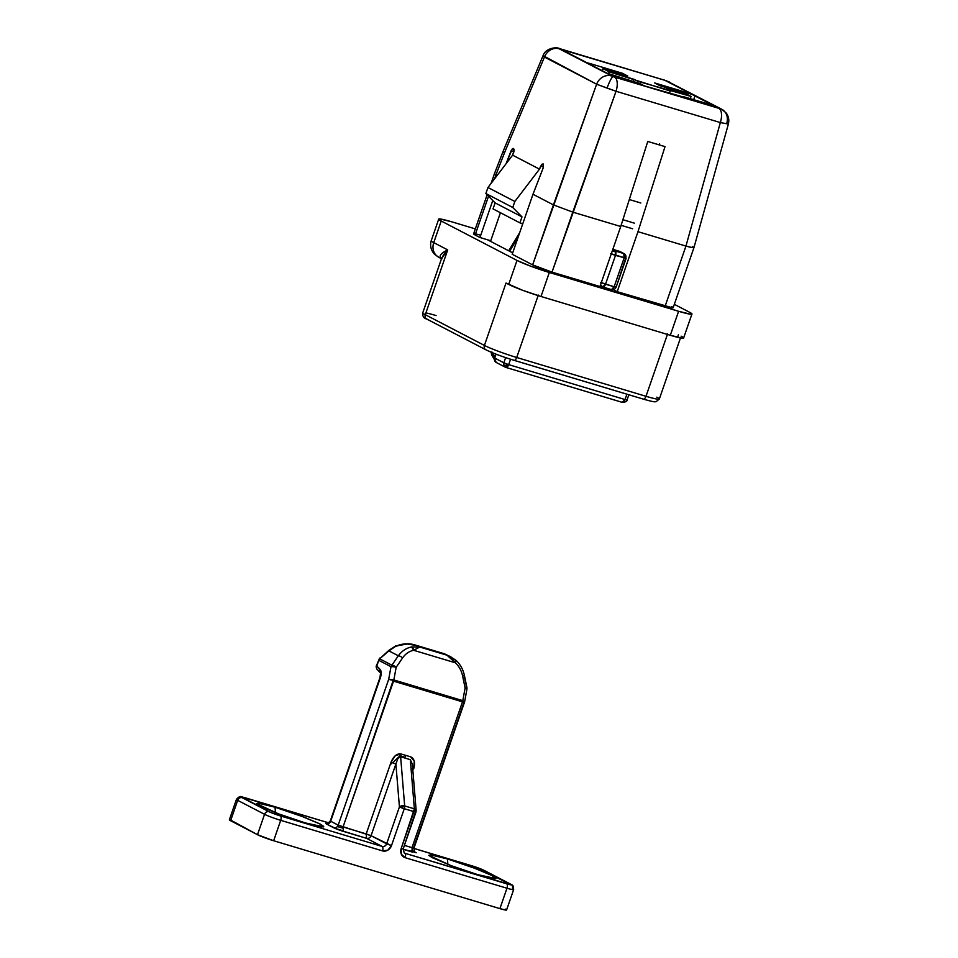 <?xml version="1.0" encoding="UTF-8"?>
<svg xmlns="http://www.w3.org/2000/svg" width="958" height="958" viewBox="0 0 958 958"><rect width="100%" height="100%" fill="white"/><g stroke="black" fill="none" stroke-linecap="round" stroke-linejoin="round"><path stroke-width="1.44" d="M543.03 55.72L544.443 57.073A12.741 11.209 -62.5 0 1 559.197 48.798A12.741 11.209 117.5 0 0 544.443 57.073L504.399 153.029L502.938 151.783L504.399 153.029L495.897 174.979L494.376 173.889L495.897 174.979L494.567 178.835L495.897 174.979L497.046 175.577L495.897 174.979L504.399 153.029L544.443 57.073L596.618 84.208L607.061 88.112A12.741 1.94 -70.2 0 1 613.096 76.628L559.197 48.798L664.589 80.185A12.741 5.976 -73.3 0 0 664.05 79.969A12.741 5.976 106.7 0 1 664.589 80.185L720.117 108.721L613.096 76.628A12.741 1.94 109.8 0 0 607.061 88.112L616.042 91.273A12.741 5.976 -73.3 0 0 614.605 77.131L560.274 48.882L666.085 80.688L719.985 108.517L614.605 77.131A12.741 5.976 106.7 0 1 616.042 91.273L720.344 122.564L685.952 246.074L665.151 306.069L617.203 291.687L637.98 231.68L685.928 246.074L637.98 231.68L665.02 146.622L647.776 141.449L620.736 226.507L572.776 212.125L616.042 91.273L596.618 84.208L553.425 204.892L532.983 194.27L543.33 167.566L543.138 163.902M659.631 143.82L659.284 144.898M644.387 85.885L687.485 98.818L683.174 96.578L713.135 105.404L691.604 94.195L654.673 82.951L660.05 85.741L684.838 93.177L691.041 96.411L637.944 81.358L633.933 79.275L609.156 71.838L602.953 68.605L627.73 76.041L622.353 73.251L590.032 63.551L587.326 63.336L608.546 74.017L640.076 83.645L644.387 85.885L710.117 104.662C713.195 105.548 714.093 105.62 712.812 104.889L695.077 95.656L693.664 99.728L695.077 95.656L687.006 92.651L654.673 82.951L660.05 85.741L684.838 93.177L691.041 96.411L666.265 88.974L670.265 91.058L609.156 71.838L602.953 68.605L627.73 76.041L622.353 73.251L590.032 63.551L589.685 64.557L590.032 63.551C586.955 62.665 586.057 62.593 587.326 63.336L605.073 72.557L640.076 83.645L644.387 85.885M541.845 164.273L539.498 169.135L514.829 201.479L512.758 207.479L521.99 216.867L519.919 222.867L493.035 208.892L495.118 202.892L521.99 216.867L519.919 222.867L493.035 208.892L495.118 202.892L485.874 193.504L487.957 187.505L512.614 155.16L514.183 149.891L513.572 148.526M502.962 151.735L543.054 55.66L596.618 84.208A12.741 11.209 -62.5 0 1 611.372 75.921A12.741 11.209 117.5 0 0 596.618 84.208L532.636 264.887L512.207 254.265L532.983 194.27L553.413 204.892L532.636 264.887L512.207 254.265L532.983 194.27L543.33 167.566L542.958 163.842L540.647 166.165L543.509 167.027L540.647 166.165L539.498 169.135L512.614 155.16L513.763 152.19L513.476 148.49M512.279 148.909L506.052 163.77L511.081 150.801L513.392 148.466M692.418 246.601L692.406 246.601C695.089 248.182 692.933 248.014 685.952 246.074C693.46 248.014 695.616 248.182 692.418 246.601M487.502 239.763L479.958 237.5L492.771 200.509L479.958 237.5L475.12 234.985L488.544 196.21L475.12 234.985L479.958 237.5L487.502 239.763L512.698 252.864L487.502 239.763L490.736 240.733L500.423 212.736L490.736 240.733M681.102 336.162C684.072 337.707 684.491 338.39 682.383 338.222L670.301 335.288L541.007 296.489L549.317 272.491A25.471 2 -160.9 0 1 517.009 260.432L508.698 284.43L506.016 283.041L484.413 345.431L425.28 314.691L447.721 249.894L433.746 242.625L441.219 221.023L517.009 260.432L508.698 284.43A25.471 2 19.1 0 0 541.007 296.489L522.613 290.286L506.016 283.041L484.413 345.431A25.471 2 19.1 0 0 516.709 357.49L538.312 295.088M671.63 306.596C673.414 307.518 673.666 307.937 672.408 307.829L617.203 291.687L613.36 289.687L617.203 291.687L637.98 231.68L665.02 146.622L647.776 141.449L620.736 226.507L599.959 286.514L552.024 272.12L532.636 264.887A15.28 1.198 19.1 0 0 552.024 272.12L572.788 212.125L620.736 226.507L599.959 286.514L552.024 272.12L616.042 91.273L720.344 122.564L685.952 246.074L665.151 306.069A15.28 1.198 19.1 0 0 673.139 307.734M480.736 235.249A15.28 1.198 19.1 0 0 475.491 233.92M487.143 194.785L473.611 233.86A15.28 1.198 19.1 0 0 475.12 234.985C473.348 234.051 473.084 233.644 474.354 233.752M553.425 204.892L572.776 212.125L553.413 204.892M728.331 124.049L720.344 122.564A12.741 5.976 -73.3 0 0 718.907 108.434A12.741 5.976 106.7 0 1 720.344 122.564L728.331 124.049M728.367 124.085L693.963 247.595L673.151 307.722M721.829 109.284A12.741 11.209 117.5 0 0 719.985 108.517A12.741 11.209 -62.5 0 1 721.697 109.212M721.817 109.272A12.741 11.209 -62.5 0 1 726.763 123.259M669.654 82.148A12.741 11.209 117.5 0 0 667.81 81.382A12.741 11.209 -62.5 0 1 669.654 82.148M427.268 319.254A3.82 3.365 -62.5 0 1 425.28 314.691A25.471 2 -160.9 0 1 422.765 312.799A25.471 2 19.1 0 0 425.28 314.691L447.721 249.894L433.746 242.625A25.471 2 -160.9 0 1 431.22 240.757A25.471 2 19.1 0 0 433.746 242.625L441.219 221.023L517.009 260.432L530.924 266.288L678.611 311.29L670.301 335.288L541.007 296.489L549.317 272.491L678.611 311.29L690.694 314.224C692.802 314.392 692.371 313.709 689.413 312.164L674.324 304.321L689.413 312.164A25.471 2 -160.9 0 1 691.915 314.056A25.471 2 -160.9 0 1 678.611 311.29L670.301 335.288A25.471 2 19.1 0 0 683.605 338.054L691.927 314.032M677.797 336.545L678.408 334.773M475.324 228.89L452.02 221.897L475.324 228.89M441.219 221.023A25.471 2 -160.9 0 1 438.704 219.131A25.471 2 -160.9 0 1 452.02 221.897L439.938 218.963C437.818 218.795 438.249 219.478 441.219 221.023M667.606 333.887L646.003 396.289L516.709 357.49L538.133 295.615M436.082 315.565A25.471 2 19.1 0 0 425.891 312.907M443.614 252.158L447.721 249.894L443.686 254.529L441.303 259.295M667.427 334.426L646.003 396.289A25.471 2 19.1 0 0 659.32 399.055A25.471 2 -160.9 0 1 646.003 396.289L516.709 357.49A25.471 2 -160.9 0 1 484.413 345.431L425.28 314.691A3.82 3.365 117.5 0 0 426.717 319.026M438.704 219.154L431.22 240.757C429.807 245.643 430.896 250.146 434.513 254.253L438.692 257.175A12.741 11.209 -62.5 0 1 433.746 242.625A12.741 11.209 117.5 0 0 438.513 257.091M442.021 258.72C438.309 256.493 440.213 253.559 447.721 249.894L441.458 258.828M513.847 360.256A3.82 1.796 -73.3 0 0 514.015 360.316A3.82 1.796 106.7 0 1 513.847 360.256A21.651 1.7 19.1 0 1 486.389 350.005A3.82 3.365 -62.5 0 1 484.413 345.431A3.82 3.365 117.5 0 0 485.838 349.778M514.015 360.316A3.82 1.796 -73.3 0 0 516.709 357.49A3.82 1.796 106.7 0 1 514.015 360.316M514.159 360.34L643.141 399.055A3.82 1.796 -73.3 0 0 643.309 399.115A3.82 1.796 -73.3 0 0 646.003 396.289A3.82 1.796 106.7 0 1 643.309 399.115A3.82 1.796 106.7 0 1 643.141 399.055M656.805 397.163A25.471 2 -160.9 0 1 659.32 399.055M513.943 151.663L511.081 150.801L513.943 151.663M522.781 223.729L519.919 222.867L522.781 223.729M514.829 201.479L487.957 187.505L512.614 155.16L539.498 169.135L514.829 201.479L512.758 207.479L521.99 216.867L495.118 202.892L485.874 193.504L512.758 207.479L485.874 193.504L487.957 187.505L514.829 201.479M587.326 63.336L586.703 62.857M621.981 74.317L622.353 73.251L621.981 74.317M602.115 71.012L602.953 68.605L602.115 71.012M608.414 73.97L609.156 71.838L608.414 73.97M633.142 81.574L633.933 79.275L633.142 81.574M637.429 82.855L637.944 81.358L637.429 82.855M669.45 93.405L670.265 91.058L669.45 93.405M690.251 98.698L691.041 96.411L690.251 98.698M686.515 94.052L687.006 92.651L686.515 94.052M712.812 104.889L713.435 105.38M628.843 394.78L627.047 399.965L625.047 399.558L508.686 364.639L510.554 359.25L508.686 364.639L503.908 365.657A3.82 3.365 -62.5 0 1 503.836 362.831L494.316 357.801L496.052 354.173L494.699 358.076L503.836 362.831L503.908 365.657L508.686 364.639L503.836 362.831L505.644 357.633L503.836 362.831L508.686 364.639L625.047 399.558L626.903 394.193L625.047 399.558L627.047 399.977C627.286 401.258 625.718 402.061 622.341 402.384L622.185 402.324A3.82 1.796 -73.3 0 0 622.353 402.384A3.82 1.796 -73.3 0 0 625.047 399.558L622.185 402.324L506.123 367.489M622.904 219.717L634.412 223.166L622.904 219.717M491.873 351.909L493.645 355.394L494.927 356.065L493.645 355.394A8.921 4.179 106.7 0 1 491.969 352.544M519.188 234.111L509.033 250.96L519.188 234.111M509.62 251.259L518.158 237.105L509.62 251.259M640.83 203L629.31 199.539L640.83 203M505.968 367.465L505.824 367.405A3.82 3.365 -62.5 0 1 503.908 365.657L505.824 367.405L508.686 364.639A3.82 1.796 106.7 0 1 505.98 367.465A3.82 1.796 106.7 0 1 505.824 367.405L622.341 402.384M496.687 362.651C494.819 361.837 494.148 360.316 494.699 358.076A3.82 3.365 117.5 0 0 496.136 362.423M494.112 358.915A3.82 3.365 -62.5 0 1 493.645 355.394A3.82 3.365 117.5 0 0 494.112 358.915M602.965 287.053L611.288 289.555A3.82 1.796 -73.3 0 0 611.444 289.615A3.82 1.796 -73.3 0 0 614.138 286.789L616.138 287.208L625.73 258.121L615.491 255.403L605.516 284.203L614.138 286.789L624.113 257.989L614.138 286.789L600.678 282.394M620.006 251.547A3.82 3.365 117.5 0 0 619.443 251.319L612.845 249.331L623.754 253.547L612.713 249.703L615.132 250.96L612.042 251.631A3.82 3.365 -62.5 0 1 615.132 250.96A3.82 1.796 106.7 0 1 615.491 255.403L611.264 253.882M602.666 286.969A3.82 3.365 -62.5 0 1 600.57 284.754L602.81 287.029A3.82 1.796 106.7 0 1 602.666 286.969L605.516 284.203A3.82 1.796 106.7 0 1 602.822 287.029L611.432 289.615L614.138 286.789L615.766 286.921M601.289 282.682L605.516 284.203L615.491 255.403L615.132 250.96L623.754 253.547L624.113 257.989A3.82 1.796 -73.3 0 0 623.754 253.547A3.82 3.365 -62.5 0 1 625.73 258.121L610.653 253.595M611.432 289.615C613.455 290.13 615.024 289.328 616.138 287.196L626.113 258.397L624.269 253.762L620.161 251.631M632.627 228.782L621.119 225.322L632.627 228.782M391.571 763.873L390.613 763.442M505.309 909.07L505.956 910.1L499.908 908.627L273.641 840.741L280.706 820.335A12.741 1.006 -160.9 0 1 264.552 814.312L257.498 834.705A12.741 1.006 19.1 0 0 273.641 840.741L280.706 820.335L382.529 850.896L387.834 850.153L391.487 845.627L404.264 808.72L413.964 811.63A3.82 1.796 -73.3 0 0 414.371 808.839L404.348 805.846L401.498 807.786L404.264 808.72L404.671 805.929A3.82 1.796 106.7 0 1 404.264 808.72L415.784 812.073L414.371 808.839L401.186 848.537L401.318 854.201L405.15 857.685L506.974 888.234A3.82 1.796 -73.3 0 0 506.614 883.791L404.791 853.243A3.82 1.796 106.7 0 1 405.15 857.685L506.974 888.234L499.908 908.627L273.641 840.741L257.498 834.705L229.968 819.701M378.542 670.42A3.82 3.269 -44.3 0 1 376.805 666.038L376.602 665.726M464.594 701.903L466.953 689.041A3.82 0.778 -169.6 0 0 465.995 688.323A3.82 0.778 -169.6 0 0 465.109 688.012L462.606 675.929C461.433 670.552 459.002 666.169 455.313 662.78L413.676 650.29C409.21 651.224 405.509 653.775 402.599 657.918L396.157 667.319A3.82 1.473 -145.6 0 0 394.445 666.061A3.82 1.054 59.6 0 1 395.091 667.043A3.82 0.778 10.4 0 1 396.157 667.319L393.846 679.964L462.798 700.657L465.109 688.012L466.534 687.688A3.82 1.485 156.5 0 1 465.995 688.323A3.82 0.778 10.4 0 1 466.893 689.149M477.527 874.594L450.775 865.517L428.801 855.338L435.124 855.626L447.422 858.943L447.877 864.415L447.422 858.943L430.501 854.835L428.837 855.41L432.309 857.709L451.781 865.9L477.527 874.594L494.448 878.702L496.1 878.127L492.64 875.816L473.168 867.637L447.422 858.943L476.461 868.882L491.658 875.325L496.005 878.606L477.527 874.594M305.123 822.862L278.383 813.797L256.409 803.606L262.72 803.894L275.03 807.211L275.473 812.683L275.03 807.211L258.097 803.103L256.445 803.678L259.905 805.989L279.389 814.168L305.123 822.862L322.056 826.97L323.708 826.395L320.247 824.096L300.764 815.905L275.03 807.211L304.069 817.15L319.265 823.593L323.6 826.886L305.123 822.862M399.726 756.796L400.145 755.599L392.732 762.748L400.145 755.599L399.726 756.796M510.949 884.33A3.82 3.365 -62.5 0 1 512.374 888.677A12.741 1.006 -160.9 0 1 513.632 889.623A12.741 1.006 -160.9 0 1 506.974 888.234A3.82 1.796 106.7 0 0 506.614 883.791A8.921 0.695 -160.9 0 0 510.386 884.102A3.82 3.365 -62.5 0 1 510.949 884.33A3.82 3.365 117.5 0 0 510.386 884.102L483.515 870.127A3.82 3.365 -62.5 0 1 484.065 870.355A3.82 3.365 117.5 0 0 483.515 870.127A8.921 0.695 -160.9 0 0 472.21 865.912A3.82 1.796 -73.3 0 0 472.043 865.84A3.82 1.796 106.7 0 1 472.21 865.912L413.485 848.285L478.641 868.08L510.842 884.821L404.791 853.243A3.82 3.365 -62.5 0 1 404.24 853.015L403.186 848.956L401.186 848.537A7.64 6.718 117.5 0 0 405.15 857.685A3.82 1.796 -73.3 0 0 404.791 853.243L404.276 853.027M464.558 702.046L414 848.058L412 847.65L462.486 701.843L412 847.65L404.42 845.375L412 847.65L412.371 852.093L403.079 849.303L415.209 852.201M416.251 852.74L411.808 851.399L416.251 852.74M413.485 848.273L472.066 865.852A3.82 1.796 -73.3 0 0 471.899 865.816M327.001 823.461L325.804 823.245L326.199 823.868L337.899 829.532L366.579 838.346L382.158 846.453L280.347 815.905L269.03 811.677L241.703 796.984L329.444 823.066L245.787 797.954A3.82 1.796 -73.3 0 0 245.631 797.918M513.632 889.623A12.741 1.006 19.1 0 1 506.974 888.234L499.908 908.627A12.741 1.006 19.1 0 0 506.566 910.016M342.844 830.706L334.809 828.299L342.844 830.706M245.787 797.954C241.775 798.11 241.38 793.787 236.422 799.403L229.357 819.797A12.741 1.006 19.1 0 0 230.615 820.731L237.68 800.337A12.741 1.006 -160.9 0 1 236.422 799.391A12.741 1.006 19.1 0 0 237.68 800.337L264.552 814.312L257.498 834.705L230.615 820.731L237.68 800.337A3.82 3.365 -62.5 0 1 242.158 797.703A8.921 0.695 -160.9 0 1 245.943 798.014A3.82 1.796 -73.3 0 0 245.775 797.942A3.82 1.796 106.7 0 1 245.943 798.014L329.444 823.066M242.158 797.703A3.82 3.365 117.5 0 0 237.68 800.337L264.552 814.312A3.82 3.365 -62.5 0 1 269.03 811.677L242.158 797.703M269.03 811.677A3.82 3.365 117.5 0 0 264.552 814.312A12.741 1.006 19.1 0 0 280.706 820.335A3.82 1.796 -73.3 0 0 280.347 815.905A8.921 0.695 -160.9 0 1 269.03 811.677M280.706 820.335L382.529 850.896A3.82 1.796 -73.3 0 0 382.158 846.453L280.347 815.905A3.82 1.796 106.7 0 1 280.706 820.335M410.311 759.658L400.624 756.748L404.671 805.929L414.371 808.839L410.311 759.658L414.371 808.839A3.82 2.167 -4.7 0 1 414.682 808.947A2.718 2.383 -62.5 0 1 415.784 812.073L413.964 811.63L401.186 848.537L403.174 848.956L415.964 812.049L416.107 810.205L414.682 808.947A3.82 2.167 -4.7 0 1 416.155 810.456L412.335 764.101L410.311 759.658M403.174 848.956L415.58 811.761M401.031 753.958C396.899 753.395 393.57 756.149 391.044 762.197L395.882 764.017L371.057 835.711L386.637 843.818L399.426 806.911L395.882 764.017L371.057 835.711L391.487 845.627L404.264 808.72L401.498 807.786A2.718 2.383 -62.5 0 1 404.348 805.846L399.426 806.911L401.498 807.786L399.426 806.911A3.82 2.167 -4.7 0 1 404.348 805.846A3.82 2.167 -4.7 0 1 404.671 805.929L400.624 756.748L397.893 758.473L395.882 764.017L399.426 806.911L386.637 843.818A3.82 3.365 -62.5 0 1 382.158 846.453A3.82 1.796 106.7 0 1 382.529 850.896A7.64 6.718 117.5 0 0 391.487 845.627L386.637 843.818C385.679 845.926 384.194 846.812 382.158 846.453L366.579 838.346C368.602 838.705 370.099 837.831 371.057 835.711L366.207 833.903L391.044 762.197L395.426 755.575L401.031 753.958L410.731 756.868L414.263 761.227L413.664 768.987C415.413 762.7 414.431 758.664 410.731 756.868M400.145 755.599L404.995 757.407L404.791 758.006L405.581 755.323M450.919 656.841L444.32 653.811L417.089 645.632L406.348 643.848L395.798 646.231L388.9 650.877L398.336 655.787L391.894 665.187A3.82 1.473 34.4 0 1 394.445 666.061A3.82 1.473 34.4 0 1 396.157 667.319L402.599 657.918A3.82 1.473 -145.6 0 0 398.336 655.787A3.82 1.473 34.4 0 1 402.599 657.918C405.509 653.775 409.21 651.224 413.676 650.29A3.82 1.952 -101 0 0 411.629 646.937L419.748 647.021L446.991 655.2L417.089 645.632L419.748 647.021L411.629 646.937C406.312 648.015 401.881 650.961 398.336 655.787L391.894 665.187L379.679 658.829L388.9 650.877L398.336 655.787C401.881 650.961 406.312 648.015 411.629 646.937L413.676 650.29L455.313 662.78C459.002 666.169 461.433 670.552 462.606 675.929L465.109 688.012L462.798 700.657L464.582 701.975L393.534 681.15L343.048 826.958L366.207 833.903L391.044 762.197M413.616 847.782L464.115 701.975M328.211 823.796L326.726 823.449C326.606 824.323 327.792 823.485 330.294 820.958L380.314 677.893L330.678 821.234L338.198 825.149L388.685 679.342L390.996 666.696L378.781 660.337L376.805 666.038L380.075 669.391L381.152 672.839L380.314 677.893A7.64 3.581 -73.3 0 0 380.075 669.391A3.82 3.269 135.7 0 0 380.422 672.851A3.82 3.269 -44.3 0 1 380.075 669.391L376.805 666.038A3.82 3.269 135.7 0 0 377.272 669.642M466.642 687.616L464.127 675.522L462.606 675.929L464.414 675.486L466.929 687.581M446.991 655.2L455.313 662.78L455.804 660.194L449.553 656.194M417.089 645.632L408.731 643.776L395.546 646.015L388.756 650.446L379.931 658.553L388.756 650.446L395.798 646.231C402.887 643.225 409.988 643.022 417.089 645.632L444.32 653.811M449.841 656.314L455.804 660.194A3.82 1.317 131.9 0 1 455.948 660.29A3.82 1.317 131.9 0 1 455.313 662.78L451.697 658.014M413.676 650.29L419.748 647.021L417.185 647.764M343.048 826.958L393.199 680.408L388.685 679.342L338.198 825.149L371.057 835.711C370.099 837.831 368.602 838.705 366.579 838.346L366.207 833.903L366.579 838.346L343.407 831.4L343.048 826.958M388.685 679.342L393.846 679.964L396.157 667.319A3.82 0.778 -169.6 0 0 395.091 667.043A3.82 0.778 -169.6 0 0 390.996 666.696L388.685 679.342M395.091 667.043A3.82 1.054 -120.4 0 0 394.445 666.061A3.82 1.473 -145.6 0 0 391.894 665.187A3.82 3.365 117.5 0 0 390.996 666.696A3.82 0.778 10.4 0 1 395.091 667.043M416.035 645.273L444.871 653.919M390.996 666.696A3.82 3.365 -62.5 0 1 391.894 665.187L379.679 658.829A3.82 3.365 117.5 0 0 378.781 660.337L390.996 666.696M377.344 669.726C376.183 667.63 375.883 666.313 376.422 665.762L379.847 658.074M465.995 688.323A3.82 1.485 -23.5 0 0 466.534 687.688L465.109 688.012A3.82 0.778 10.4 0 1 465.995 688.323M388.756 650.446L389.966 651.428M412.048 768.855L413.664 768.987M333.719 827.784L326.199 823.868C328.223 824.227 329.72 823.341 330.678 821.234L338.198 825.149C337.24 827.257 335.743 828.131 333.719 827.784A7.64 0.599 19.1 0 0 343.407 831.4M337.42 826.526L342.736 828.119L337.408 826.538M463.193 701.412L462.798 700.657L393.846 679.964L393.199 680.408L393.534 681.15L462.486 701.843L463.193 701.412M728.32 124.109C729.349 120.193 728.679 116.517 726.308 113.104L721.709 109.212L666.253 80.7L559.783 48.678C556.359 46.511 545.21 48.379 543.066 55.732M491.083 183.409L494.352 173.961M494.4 173.829L502.914 151.855M680.479 337.946L659.332 399.031L656.062 401.713C654.661 401.594 656.158 402.791 643.297 399.115L513.991 360.316C502.196 356.663 492.819 353.155 485.874 349.79L426.753 319.05C423.735 318.307 422.406 316.224 422.753 312.823L441.494 258.72M441.47 258.78L438.644 257.163M521.607 223.382L522.565 224.364M495.633 354.005L494.316 357.801L496.172 362.435L505.309 367.189M491.214 352.233L491.562 354.747L494.112 359.106M519.775 232.435L508.71 250.78M600.223 285.759L602.81 287.029M619.97 251.523L624.269 253.762M466.929 687.569L466.953 688.994M472.066 865.852L484.029 870.331L510.901 884.306C511.716 885.683 513.225 883.216 513.644 889.611L506.578 910.004M330.294 820.958L379.931 677.605L380.577 673.031L377.296 669.678M455.936 660.278C460.271 664.289 463.097 669.355 464.414 675.486M376.422 665.762L379.452 658.445M414 848.058C414.239 851.195 414.67 852.584 415.257 852.237L411.581 850.321"/></g></svg>
